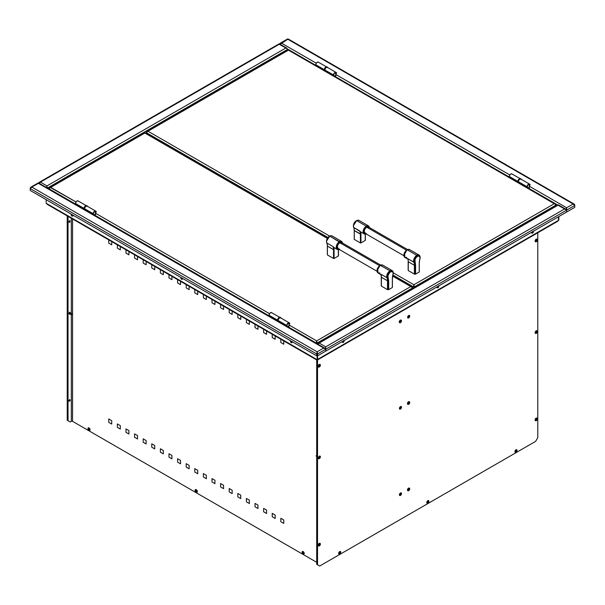 <?xml version="1.0" encoding="UTF-8"?>
<svg xmlns="http://www.w3.org/2000/svg" width="605" height="605" viewBox="0 0 605 605"><rect width="100%" height="100%" fill="white"/><g stroke="black" fill="none" stroke-linecap="round" stroke-linejoin="round"><path stroke-width="0.91" d="M69.779 421.745L67.215 420.263L69.779 421.745L67.631 420.505L67.631 216.136L67.631 420.505L67.631 216.136L67.631 420.505L68.04 420.74L68.04 216.371L68.04 420.74L70.195 421.98L71.314 421.337L71.314 314.872L71.314 421.337A0.877 0.507 0 0 1 72.555 421.337L316.71 562.302L72.555 421.337L72.555 218.972L72.555 421.337M67.215 215.894L67.215 420.263L67.215 215.894M69.454 399.723L68.849 400.767M69.454 220.833L68.849 221.876M69.688 399.572L69.688 400.555L68.841 401.047M69.688 220.681L69.688 221.664L68.841 222.156M319.274 565.788L317.542 564.783L317.542 359.793L317.542 564.783L317.126 564.548L317.126 359.854L317.126 564.548L317.126 359.854L317.126 564.548L319.274 565.788L316.71 564.306L316.71 359.937L316.71 564.306L318.865 565.554M537.784 437.627L537.784 232.781L537.784 437.627L535.629 441.355L319.69 566.03L535.629 441.355M399.882 494.565L400.48 493.521M408.088 489.831L408.693 488.787M399.882 408.186L400.48 407.142M408.088 403.452L408.693 402.408M408.088 317.073L408.693 316.029M535.735 240.896L536.34 239.852L535.735 240.896M318.759 545.052L319.364 544.008L318.759 545.052M318.759 366.161L319.364 365.118L318.759 366.161M408.072 490.111L408.927 489.619L408.927 488.636M283.775 523.416L280.826 521.714L280.826 518.303L283.775 520.013L283.775 523.416M283.775 340.925L283.775 344.23L280.826 342.528L280.826 339.216M275.169 518.447L272.22 516.746L272.22 513.342L275.169 515.044L275.169 518.447M275.169 335.957L275.169 339.269L272.22 337.56L272.22 334.255M266.571 513.486L263.621 511.777L263.621 508.374L266.571 510.075L266.571 513.486M266.571 330.988L266.571 334.3L263.621 332.599L263.621 329.286M257.964 508.518L255.015 506.816L255.015 503.405L257.964 505.107L257.964 508.518M257.964 326.019L257.964 329.332L255.015 327.63L255.015 324.318M249.358 503.549L246.409 501.848L246.409 498.437L249.358 500.138L249.358 503.549M249.358 321.051L249.358 324.363L246.409 322.662L246.409 319.349M240.76 498.58L237.81 496.879L237.81 493.468L240.76 495.177L240.76 498.58M240.76 316.09L240.76 319.395L237.81 317.693L237.81 314.381M232.154 493.612L229.204 491.91L229.204 488.507L232.154 490.209L232.154 493.612M232.154 311.121L232.154 314.434L229.204 312.724L229.204 309.42M223.555 488.651L220.598 486.942L220.598 483.539L223.555 485.24L223.555 488.651M223.555 306.153L223.555 309.465L220.598 307.763L220.598 304.451M214.949 483.682L212 481.981L212 478.57L214.949 480.272L214.949 483.682M214.949 301.184L214.949 304.496L212 302.795L212 299.483M206.343 478.714L203.393 477.012L203.393 473.602L206.343 475.303L206.343 478.714M206.343 296.216L206.343 299.528L203.393 297.826L203.393 294.514M197.744 473.745L194.795 472.044L194.795 468.633L197.744 470.342L197.744 473.745M197.744 291.255L197.744 294.559L194.795 292.858L194.795 289.545M189.138 468.777L186.189 467.075L186.189 463.672L189.138 465.374L189.138 468.777M189.138 286.286L189.138 289.598L186.189 287.889L186.189 284.584M180.532 463.816L177.583 462.107L177.583 458.703L180.532 460.405L180.532 463.816M180.532 281.317L180.532 284.63L177.583 282.928L177.583 279.616M171.933 458.847L168.984 457.146L168.984 453.735L171.933 455.436L171.933 458.847M171.933 276.349L171.933 279.661L168.984 277.96L168.984 274.647M163.327 453.879L160.378 452.177L160.378 448.766L163.327 450.468L163.327 453.879M163.327 271.38L163.327 274.693L160.378 272.991L160.378 269.679M154.729 448.91L151.772 447.208L151.772 443.798L154.729 445.507L154.729 448.91M154.729 266.419L154.729 269.724L151.772 268.023L151.772 264.71M146.123 443.941L143.173 442.24L143.173 438.837L146.123 440.538L146.123 443.941M146.123 261.451L146.123 264.763L143.173 263.054L143.173 259.749M137.517 438.98L134.567 437.271L134.567 433.868L137.517 435.57L137.517 438.98M137.517 256.482L137.517 259.795L134.567 258.093L134.567 254.781M128.918 434.012L125.969 432.31L125.969 428.9L128.918 430.601L128.918 434.012M128.918 251.514L128.918 254.826L125.969 253.124L125.969 249.812M120.312 429.043L117.362 427.342L117.362 423.931L120.312 425.633L120.312 429.043M120.312 246.545L120.312 249.857L117.362 248.156L117.362 244.843M111.713 424.075L108.756 422.373L108.756 418.962L111.713 420.672L111.713 424.075M111.713 241.584L111.713 244.889L108.756 243.187L108.756 239.875M89.623 429.8L88.776 429.308L88.776 428.325M196.693 491.615L195.838 491.124L195.838 490.141M303.763 553.431L302.908 552.94L302.908 551.957M71.314 313.95L71.314 218.261L71.314 313.95M69.076 222.005L69.908 222.171L70.104 220.923L69.076 222.005M69.076 400.896L69.908 401.062L70.104 399.814L69.076 400.896M70.278 312.929L69.908 312.505L69.25 313.035L69.121 313.866L69.681 313.972M69.038 222.194L69.825 220.833M69.038 401.085L69.825 399.723M536.302 240.094A0.855 0.492 -60 0 1 535.932 240.737L535.864 240.646M535.259 241.145A1.497 0.862 -60 0 1 535.917 239.641A1.497 0.862 -60 0 1 537.066 239.24A1.497 0.862 -60 0 1 537.376 239.92A1.497 0.862 120 0 0 536.317 239.315A1.497 0.862 120 0 0 535.259 241.145A1.936 1.119 0 0 0 535.826 240.919A0.824 0.476 -60 0 1 536.983 240.245A1.936 1.119 0 0 0 537.376 239.92A1.936 1.119 180 0 1 536.983 240.245A0.824 0.476 120 0 0 535.826 240.919L535.826 240.919A0.824 0.476 120 0 0 536.983 240.245L536.469 240.245L536.983 240.245A0.824 0.476 -60 0 1 535.826 240.919A1.936 1.119 180 0 1 535.259 241.145A1.497 0.862 120 0 0 536.317 241.758A1.497 0.862 120 0 0 537.376 239.92A1.497 0.862 -60 0 1 536.726 241.433A1.497 0.862 -60 0 1 535.569 241.834A1.497 0.862 -60 0 1 535.259 241.145L535.259 241.145M536.975 239.194A1.497 0.862 120 0 0 536.9 239.141A1.497 0.862 120 0 0 535.743 239.542A1.497 0.862 120 0 0 535.092 241.047A1.497 0.862 120 0 0 535.402 241.728A1.497 0.862 120 0 0 535.493 241.773M536.34 240.026L535.947 240.851L536.378 240.041M536.975 330.814A1.497 0.862 120 0 0 536.9 330.761A1.497 0.862 120 0 0 535.743 331.162A1.497 0.862 120 0 0 535.092 332.667L535.259 332.765A1.497 0.862 -60 0 1 535.917 331.26A1.497 0.862 -60 0 1 537.066 330.859A1.497 0.862 -60 0 1 537.376 331.54A1.497 0.862 120 0 0 536.317 330.927A1.497 0.862 120 0 0 535.259 332.765A1.936 1.119 0 0 0 535.826 332.538A0.824 0.476 -60 0 1 536.983 331.865A1.936 1.119 0 0 0 537.376 331.54A1.936 1.119 180 0 1 536.983 331.865A0.824 0.476 120 0 0 535.826 332.538L535.864 332.266M536.34 331.646L536.983 331.865L535.826 332.538A0.824 0.476 120 0 0 536.983 331.865A0.824 0.476 -60 0 1 535.826 332.538A1.936 1.119 180 0 1 535.259 332.765A1.497 0.862 120 0 0 536.317 333.378A1.497 0.862 120 0 0 537.376 331.54A1.497 0.862 -60 0 1 536.726 333.045A1.497 0.862 -60 0 1 535.569 333.446A1.497 0.862 -60 0 1 535.259 332.765L535.092 332.667A1.497 0.862 120 0 0 535.402 333.347A1.497 0.862 120 0 0 535.493 333.393M536.975 418.085A1.497 0.862 120 0 0 536.9 418.032A1.497 0.862 120 0 0 535.743 418.433A1.497 0.862 120 0 0 535.092 419.938L535.259 420.036A1.497 0.862 -60 0 1 535.917 418.531A1.497 0.862 -60 0 1 537.066 418.131A1.497 0.862 -60 0 1 537.376 418.811A1.497 0.862 120 0 0 536.317 418.206A1.497 0.862 120 0 0 535.259 420.036A1.936 1.119 0 0 0 535.826 419.81A0.824 0.476 -60 0 1 536.983 419.136A1.936 1.119 0 0 0 537.376 418.811A1.936 1.119 180 0 1 536.983 419.136A0.824 0.476 120 0 0 535.826 419.81L535.864 419.537M536.34 418.917L536.983 419.136L535.826 419.81A0.824 0.476 120 0 0 536.983 419.136A0.824 0.476 -60 0 1 535.826 419.81A1.936 1.119 180 0 1 535.259 420.036A1.497 0.862 120 0 0 536.317 420.649A1.497 0.862 120 0 0 537.376 418.811A1.497 0.862 -60 0 1 536.726 420.324A1.497 0.862 -60 0 1 535.569 420.725A1.497 0.862 -60 0 1 535.259 420.036L535.092 419.938A1.497 0.862 120 0 0 535.402 420.619A1.497 0.862 120 0 0 535.493 420.664M516.027 450.521L515.475 451.398A1.936 1.119 180 0 1 514.915 451.625A1.497 0.862 120 0 0 515.974 452.238A1.497 0.862 120 0 0 517.033 450.407A1.497 0.862 120 0 0 515.974 449.795A1.497 0.862 120 0 0 514.915 451.625A1.936 1.119 0 0 0 515.475 451.398A0.824 0.476 -60 0 1 516.64 450.733A1.936 1.119 0 0 0 517.033 450.407A1.936 1.119 180 0 1 516.64 450.733A0.824 0.476 120 0 0 515.475 451.398L515.52 451.133M515.997 450.506L516.64 450.733L515.573 451.307M515.475 451.398A0.824 0.476 120 0 0 516.64 450.733A0.824 0.476 -60 0 1 515.475 451.398M427.886 501.409L427.334 502.286A1.936 1.119 180 0 1 426.775 502.513A1.497 0.862 120 0 0 427.833 503.126A1.497 0.862 120 0 0 428.892 501.295A1.497 0.862 120 0 0 427.833 500.683A1.497 0.862 120 0 0 426.775 502.513A1.936 1.119 0 0 0 427.334 502.286A0.824 0.476 -60 0 1 428.499 501.621A1.936 1.119 0 0 0 428.892 501.295A1.936 1.119 180 0 1 428.499 501.621A0.824 0.476 120 0 0 427.334 502.286L427.38 502.021M427.856 501.394L428.499 501.621L427.448 502.142M427.334 502.286A0.824 0.476 120 0 0 428.499 501.621A0.824 0.476 -60 0 1 427.334 502.286M339.745 552.297L339.201 553.174A1.936 1.119 180 0 1 338.634 553.401A1.497 0.862 120 0 0 339.692 554.014A1.497 0.862 120 0 0 340.751 552.176A1.497 0.862 120 0 0 339.692 551.571A1.497 0.862 120 0 0 338.634 553.401A1.936 1.119 0 0 0 339.201 553.174A0.824 0.476 -60 0 1 340.358 552.501A1.936 1.119 0 0 0 340.751 552.176A1.936 1.119 180 0 1 340.358 552.501A0.824 0.476 120 0 0 339.201 553.174L339.239 552.902M339.715 552.282L340.358 552.501L339.307 553.023M339.201 553.174A0.824 0.476 120 0 0 340.358 552.501A0.824 0.476 -60 0 1 339.201 553.174M320 543.358A1.497 0.862 120 0 0 319.924 543.298A1.497 0.862 120 0 0 318.767 543.698A1.497 0.862 120 0 0 318.117 545.203L318.291 545.302A1.497 0.862 -60 0 1 318.941 543.797A1.497 0.862 -60 0 1 320.09 543.396A1.497 0.862 -60 0 1 320.4 544.084A1.497 0.862 120 0 0 319.342 543.471A1.497 0.862 120 0 0 318.291 545.302A1.936 1.119 0 0 0 318.85 545.082A0.824 0.476 -60 0 1 320.015 544.409A1.936 1.119 0 0 0 320.4 544.084A1.936 1.119 180 0 1 320.015 544.409A0.824 0.476 120 0 0 318.85 545.082L318.888 544.81M319.372 544.182L320.015 544.409L318.85 545.082A0.824 0.476 120 0 0 320.015 544.409A0.824 0.476 -60 0 1 318.85 545.082A1.936 1.119 180 0 1 318.291 545.302A1.497 0.862 120 0 0 319.342 545.914A1.497 0.862 120 0 0 320.4 544.084A1.497 0.862 -60 0 1 319.75 545.589A1.497 0.862 -60 0 1 318.601 545.99A1.497 0.862 -60 0 1 318.291 545.302L318.117 545.203A1.497 0.862 120 0 0 318.427 545.892A1.497 0.862 120 0 0 318.517 545.929M316.71 455.565A0.764 0.439 0 0 0 316.12 456.057L316.71 455.255M316.982 455.557L316.12 456.057L316.982 455.557M316.649 455.27L316.12 456.057M319.402 456.926L318.85 457.803A1.936 1.119 180 0 1 318.291 458.03A1.497 0.862 120 0 0 319.342 458.643A1.497 0.862 120 0 0 320.4 456.813A1.497 0.862 120 0 0 319.342 456.2A1.497 0.862 120 0 0 318.291 458.03A1.936 1.119 0 0 0 318.85 457.803A0.824 0.476 -60 0 1 320.015 457.138A1.936 1.119 0 0 0 320.4 456.813A1.936 1.119 180 0 1 320.015 457.138A0.824 0.476 120 0 0 318.85 457.803L318.888 457.539M319.372 456.911L320.015 457.138L318.956 457.66M318.85 457.803A0.824 0.476 120 0 0 320.015 457.138A0.824 0.476 -60 0 1 318.85 457.803M320 364.467A1.497 0.862 120 0 0 319.924 364.407A1.497 0.862 120 0 0 318.767 364.807A1.497 0.862 120 0 0 318.117 366.312L318.291 366.418A1.497 0.862 -60 0 1 318.941 364.906A1.497 0.862 -60 0 1 320.09 364.505A1.497 0.862 -60 0 1 320.4 365.193A1.497 0.862 120 0 0 319.342 364.581A1.497 0.862 120 0 0 318.291 366.418A1.936 1.119 0 0 0 318.85 366.191A0.824 0.476 -60 0 1 320.015 365.518A1.936 1.119 0 0 0 320.4 365.193A1.936 1.119 180 0 1 320.015 365.518A0.824 0.476 120 0 0 318.85 366.191L318.888 365.919M319.372 365.291L320.015 365.518L318.85 366.191A0.824 0.476 120 0 0 320.015 365.518A0.824 0.476 -60 0 1 318.85 366.191A1.936 1.119 180 0 1 318.291 366.418A1.497 0.862 120 0 0 319.342 367.023A1.497 0.862 120 0 0 320.4 365.193A1.497 0.862 -60 0 1 319.75 366.698A1.497 0.862 -60 0 1 318.601 367.099A1.497 0.862 -60 0 1 318.291 366.418L318.117 366.312A1.497 0.862 120 0 0 318.427 367.001A1.497 0.862 120 0 0 318.517 367.038M408.73 316.218L408.178 317.096A1.936 1.119 180 0 1 407.611 317.322A1.497 0.862 120 0 0 408.67 317.935A1.497 0.862 120 0 0 409.729 316.105A1.497 0.862 120 0 0 408.67 315.492A1.497 0.862 120 0 0 407.611 317.322A1.936 1.119 0 0 0 408.178 317.096A0.824 0.476 -60 0 1 409.343 316.43A1.936 1.119 0 0 0 409.729 316.105A1.936 1.119 180 0 1 409.343 316.43A0.824 0.476 120 0 0 408.178 317.096L408.216 316.831M408.693 316.203L409.343 316.43L408.284 316.952M408.178 317.096A0.824 0.476 120 0 0 409.343 316.43A0.824 0.476 -60 0 1 408.178 317.096M401.123 320.113A1.497 0.862 120 0 0 401.039 320.06A1.497 0.862 120 0 0 399.89 320.461A1.497 0.862 120 0 0 399.232 321.966L399.406 322.064A1.497 0.862 -60 0 1 400.064 320.559A1.497 0.862 -60 0 1 401.213 320.158A1.497 0.862 -60 0 1 401.523 320.839A1.497 0.862 120 0 0 400.465 320.234A1.497 0.862 120 0 0 399.406 322.064A1.936 1.119 0 0 0 399.973 321.837A0.824 0.476 -60 0 1 401.13 321.164A1.936 1.119 0 0 0 401.523 320.839A1.936 1.119 180 0 1 401.13 321.164A0.824 0.476 120 0 0 399.973 321.837L400.011 321.565M400.487 320.945L401.13 321.164L399.973 321.837A0.824 0.476 120 0 0 401.13 321.164A0.824 0.476 -60 0 1 399.973 321.837A1.936 1.119 180 0 1 399.406 322.064A1.497 0.862 120 0 0 400.465 322.677A1.497 0.862 120 0 0 401.523 320.839A1.497 0.862 -60 0 1 400.873 322.352A1.497 0.862 -60 0 1 399.716 322.752A1.497 0.862 -60 0 1 399.406 322.064L399.232 321.966A1.497 0.862 120 0 0 399.542 322.647A1.497 0.862 120 0 0 399.633 322.692M400.102 321.535L400.351 321.096M400.525 320.96L400.102 321.762M409.328 401.758A1.497 0.862 120 0 0 409.252 401.697A1.497 0.862 120 0 0 408.095 402.098A1.497 0.862 120 0 0 407.445 403.603L407.611 403.701A1.497 0.862 -60 0 1 408.269 402.196A1.497 0.862 -60 0 1 409.419 401.796A1.497 0.862 -60 0 1 409.729 402.484A1.497 0.862 120 0 0 408.67 401.871A1.497 0.862 120 0 0 407.611 403.701A1.936 1.119 0 0 0 408.178 403.474A0.824 0.476 -60 0 1 409.343 402.809A1.936 1.119 0 0 0 409.729 402.484A1.936 1.119 180 0 1 409.343 402.809A0.824 0.476 120 0 0 408.178 403.474L408.216 403.21M408.693 402.582L409.343 402.809L408.178 403.474A0.824 0.476 120 0 0 409.343 402.809A0.824 0.476 -60 0 1 408.178 403.474A1.936 1.119 180 0 1 407.611 403.701A1.497 0.862 120 0 0 408.67 404.314A1.497 0.862 120 0 0 409.729 402.484A1.497 0.862 -60 0 1 409.078 403.989A1.497 0.862 -60 0 1 407.921 404.39A1.497 0.862 -60 0 1 407.611 403.701L407.445 403.603A1.497 0.862 120 0 0 407.755 404.291A1.497 0.862 120 0 0 407.846 404.329M400.525 407.339L399.973 408.216A1.936 1.119 180 0 1 399.406 408.443A1.497 0.862 120 0 0 400.465 409.056A1.497 0.862 120 0 0 401.523 407.218A1.497 0.862 120 0 0 400.465 406.605A1.497 0.862 120 0 0 399.406 408.443A1.936 1.119 0 0 0 399.973 408.216A0.824 0.476 -60 0 1 401.13 407.543A1.936 1.119 0 0 0 401.523 407.218A1.936 1.119 180 0 1 401.13 407.543A0.824 0.476 120 0 0 399.973 408.216L400.011 407.944M400.487 407.324L401.13 407.543L400.079 408.065M399.973 408.216A0.824 0.476 120 0 0 401.13 407.543A0.824 0.476 -60 0 1 399.973 408.216M407.611 490.08A1.497 0.862 -60 0 1 408.269 488.575A1.497 0.862 -60 0 1 409.419 488.174A1.497 0.862 -60 0 1 409.729 488.855A1.497 0.862 120 0 0 408.67 488.25A1.497 0.862 120 0 0 407.611 490.08A1.936 1.119 0 0 0 408.178 489.853A0.824 0.476 -60 0 1 409.343 489.18A1.936 1.119 0 0 0 409.729 488.855A1.936 1.119 180 0 1 409.343 489.18A0.824 0.476 -60 0 1 408.178 489.853A1.936 1.119 180 0 1 407.611 490.08A1.497 0.862 120 0 0 408.67 490.693A1.497 0.862 120 0 0 409.729 488.855A1.497 0.862 -60 0 1 409.078 490.368A1.497 0.862 -60 0 1 407.921 490.768A1.497 0.862 -60 0 1 407.611 490.08L407.611 490.08M409.328 488.129A1.497 0.862 120 0 0 409.252 488.076A1.497 0.862 120 0 0 408.095 488.477A1.497 0.862 120 0 0 407.445 489.982A1.497 0.862 120 0 0 407.755 490.663A1.497 0.862 120 0 0 407.846 490.708M408.209 489.611L408.821 489.18L408.201 489.672M400.525 493.71L399.973 494.595A1.936 1.119 180 0 1 399.406 494.822A1.497 0.862 120 0 0 400.465 495.427A1.497 0.862 120 0 0 401.523 493.597A1.497 0.862 120 0 0 400.465 492.984A1.497 0.862 120 0 0 399.406 494.822A1.936 1.119 0 0 0 399.973 494.595A0.824 0.476 -60 0 1 401.13 493.922A1.936 1.119 0 0 0 401.523 493.597A1.936 1.119 180 0 1 401.13 493.922A0.824 0.476 120 0 0 399.973 494.595L400.011 494.323M400.487 493.703L401.13 493.922L400.079 494.444M399.973 494.595A0.824 0.476 120 0 0 401.13 493.922A0.824 0.476 -60 0 1 399.973 494.595M69.862 220.969A1.497 0.862 -60 0 1 69.741 221.339A1.497 0.862 -60 0 1 69.174 222.164M71.382 314.857L71.851 314.426L71.118 314.252L71.382 314.857L71.806 314.449M71.692 314.441L71.118 314.252M68.478 313.458L70.104 314.396A0.756 0.439 -60 0 1 70.036 313.662L71.087 313.957L70.036 313.662A0.756 0.439 120 0 0 70.929 313.821L71.08 313.935M71.004 313.519A0.756 0.439 -60 0 1 70.929 313.821L70.929 313.821A0.756 0.439 -60 0 1 70.551 314.305M70.104 314.396L70.929 313.821A0.756 0.439 120 0 0 70.036 313.662L69.182 313.171L70.036 313.662A0.756 0.439 -60 0 1 70.853 313.087L69.227 312.15M69.862 399.86A1.497 0.862 -60 0 1 69.741 400.23A1.497 0.862 -60 0 1 69.174 401.055M90.085 429.769A1.497 0.862 -120 0 0 89.026 427.939A1.497 0.862 -120 0 0 87.967 428.552A1.936 1.119 0 0 0 88.36 428.877A0.824 0.476 60 0 1 89.525 429.542A1.936 1.119 0 0 0 90.085 429.769A1.936 1.119 180 0 1 89.525 429.542A0.824 0.476 60 0 1 88.36 428.877A1.936 1.119 180 0 1 87.967 428.552A1.497 0.862 -120 0 0 89.026 430.382A1.497 0.862 -120 0 0 90.085 429.769M196.927 492.213A1.497 0.862 -120 0 0 197.018 492.175A1.497 0.862 -120 0 0 197.328 491.487L197.154 491.585A1.497 0.862 60 0 1 196.844 492.273A1.497 0.862 60 0 1 195.687 491.873A1.497 0.862 60 0 1 195.037 490.368A1.497 0.862 -120 0 0 196.096 492.198A1.497 0.862 -120 0 0 197.154 491.585A1.936 1.119 180 0 1 196.587 491.358A0.824 0.476 60 0 1 195.43 490.693A1.936 1.119 180 0 1 195.037 490.368A1.936 1.119 0 0 0 195.43 490.693A0.824 0.476 60 0 1 196.587 491.358A1.936 1.119 0 0 0 197.154 491.585A1.497 0.862 -120 0 0 196.096 489.755A1.497 0.862 -120 0 0 195.037 490.368A1.497 0.862 60 0 1 195.347 489.679A1.497 0.862 60 0 1 196.496 490.08A1.497 0.862 60 0 1 197.154 491.585L197.328 491.487A1.497 0.862 -120 0 0 196.67 489.982A1.497 0.862 -120 0 0 195.521 489.581A1.497 0.862 -120 0 0 195.438 489.642M196.572 491.177L195.944 490.693L196.557 491.116M304.217 553.401A1.497 0.862 -120 0 0 303.166 551.571A1.497 0.862 -120 0 0 302.107 552.176A1.936 1.119 0 0 0 302.492 552.501A0.824 0.476 60 0 1 303.657 553.174A1.936 1.119 0 0 0 304.217 553.401A1.936 1.119 180 0 1 303.657 553.174A0.824 0.476 60 0 1 302.492 552.501A1.936 1.119 180 0 1 302.107 552.176A1.497 0.862 -120 0 0 303.166 554.014A1.497 0.862 -120 0 0 304.217 553.401M46.509 187.732L46.986 185.909L47.046 187.777L47.432 187.558L47.046 187.83M39.559 182.642L38.796 183.081L39.559 182.642M47.455 188.072L287.398 49.489L286.883 48.513L285.81 48.022L46.986 185.909L40.444 182.128L279.268 44.248L285.81 48.022L46.986 185.909L40.444 182.128L38.879 183.61L38.38 183.323L39.196 182.355L40.444 182.128L38.879 183.61M46.925 187.777L46.819 186.287L47.455 188.019L287.398 49.489L287.398 50.23M40.444 182.128L279.268 44.248L285.81 48.022L286.876 48.143L287.141 48.786L315.961 65.431M325.316 348.987L325.732 346.839L325.732 349.221L566.62 210.147L566.62 212.06L325.732 351.134L325.732 349.221L566.62 210.147L564.556 208.952L566.03 209.58M288.351 39.552L574.75 204.906L574.75 205.45L573.162 203.983L574.75 205.45L574.75 207.364L317.602 355.831L325.732 351.134L325.732 349.221L323.667 348.034L317.126 351.808L317.186 353.675L317.602 353.917L317.126 351.808L317.602 353.638L317.186 353.675L317.186 355.589L317.602 355.831L317.602 353.917L325.732 349.221L317.602 353.917L317.602 355.831L317.186 355.589L317.126 351.808L31.838 187.096L38.38 183.323L325.135 348.661M325.437 348.911L325.891 348.646L325.437 348.911M558.491 205.45L558.339 204.876L558.014 205.178L564.556 208.952L325.732 346.839L325.233 348.934L325.732 347.315L325.641 348.699M279.268 44.248L280.092 43.28L287.874 39.28L287.549 38.97L287.398 39.552L287.874 39.28L573.162 203.983L566.62 207.757L566.121 209.859L564.556 208.952L325.732 346.839L319.19 343.065L317.602 344.532M317.67 359.862L557.697 221.286L558.43 220.364L317.542 359.446L558.43 220.364L558.43 216.787L558.43 220.364L558.846 220.129L558.846 216.545L558.846 220.129M317.542 355.793L317.542 359.446L317.534 355.793M438.557 285.908L438.731 286.823L437.982 287.829L437.241 287.685L437.415 286.566M343.92 340.547L344.094 341.462L343.345 342.468L342.604 342.317L342.778 341.205M533.194 231.269L533.368 232.184L532.619 233.19L531.878 233.046L532.052 231.927M325.233 348.934L325.732 346.839L319.19 343.065L557.833 204.913L318.064 343.216L319.19 343.065L558.014 205.178L564.556 208.952M318.578 343.05L317.602 344.033M438.315 285.87L438.141 286.989L436.999 287.647M343.678 340.509L343.247 341.976L342.362 342.286M532.952 231.231L532.778 232.35L531.636 233.008M574.614 204.982L574.281 204.142L288.207 38.977L279.767 44.536M280.455 43.56L279.691 44.006L280.455 43.56M566.204 209.905L566.386 208.105M566.333 209.837L566.787 209.572L566.333 209.837M573.767 203.968L574.281 204.142L573.162 203.983L566.62 207.757L566.62 210.147L574.75 205.45L574.75 207.364L566.62 212.06L566.62 210.147L574.75 205.45L574.75 204.906M335.276 76.578L509.501 177.167M528.815 188.321L557.591 204.929M566.62 207.757L530.071 186.658L566.62 207.757M509.826 174.974L336.531 74.922L509.826 174.974M316.294 63.238L281.333 43.053L316.294 63.238M46.154 203.242L46.154 199.658L46.154 203.242L317.126 359.68L317.126 352.291L317.065 355.589L316.649 355.831L316.649 353.917L30.25 188.563L30.25 190.477L316.649 355.831L30.25 190.477L30.25 188.563L316.649 353.917L317.126 351.808L31.838 187.096L30.25 188.563L30.25 188.019L30.25 188.563L31.838 187.096L30.25 188.019L30.666 188.253L30.25 188.019L30.772 187.225L38.38 183.323L323.667 348.034L317.126 351.808L316.649 355.831L317.065 355.589L317.126 352.284L317.126 359.68L317.534 359.446M291.95 341.568A1.142 0.658 60 0 1 291.882 342.763A1.142 0.658 60 0 1 291.315 342.702L291.731 342.468A1.142 0.658 -120 0 0 292.056 342.574M72.608 214.926A1.142 0.658 60 0 1 72.54 216.121A1.142 0.658 60 0 1 71.965 216.061L72.381 215.826A1.142 0.658 -120 0 0 72.706 215.932M71.579 214.336A1.142 0.658 -120 0 0 72.381 215.826L71.965 216.061A1.142 0.658 60 0 1 71.246 215.123A1.142 0.658 60 0 1 71.329 214.193M290.929 340.978A1.142 0.658 -120 0 0 291.731 342.468L291.315 342.702A1.142 0.658 60 0 1 290.589 341.764A1.142 0.658 60 0 1 290.68 340.834M182.211 278.126L182.385 279.238L181.644 279.381L180.895 278.376L181.069 277.461M291.882 341.439L292.064 342.559L291.315 342.702L290.566 341.696L290.748 340.781M72.54 214.805L72.713 215.917L71.965 216.061L71.224 215.055L71.398 214.147M317.239 359.748L317.239 359.272L317.239 359.748L46.63 203.514L47.152 204.309L316.733 359.952M512.163 174.232L511.845 173.869A2.072 1.195 120 0 0 510.249 174.421A2.072 1.195 120 0 0 509.349 176.501L517.804 181.387L509.349 176.501A2.072 1.195 120 0 0 509.773 177.446L518.379 182.415M520.451 178.83L511.626 173.786L510.522 174.164L509.591 175.42L509.395 176.887L510.007 177.53M318.623 62.496L318.306 62.126A2.072 1.195 120 0 0 316.71 62.686A2.072 1.195 120 0 0 315.81 64.765L324.265 69.651L315.81 64.765A2.072 1.195 120 0 0 316.241 65.711L324.84 70.679M326.912 67.094L318.086 62.05L316.99 62.428L316.06 63.684L315.855 65.151L316.468 65.794M271.872 312.959L271.554 312.596A2.072 1.195 120 0 0 269.959 313.148A2.072 1.195 120 0 0 269.059 315.235L277.521 320.113L269.059 315.235A2.072 1.195 120 0 0 269.49 316.181L278.088 321.149M280.16 317.565L271.335 312.513L270.238 312.898L269.308 314.154L269.104 315.621L269.717 316.264M78.332 201.223L78.015 200.86A2.072 1.195 120 0 0 76.427 201.412A2.072 1.195 120 0 0 75.519 203.492L83.982 208.377L75.519 203.492A2.072 1.195 120 0 0 75.95 204.445L84.549 209.406M86.621 205.829L77.795 200.777L76.699 201.155L75.769 202.41L75.564 203.885L76.177 204.528M145.321 133.304L144.512 132.729L49.255 187.852L49.134 188.836L75.678 204.157L49.134 189.04M317.126 343.761L317.126 343.012L412.36 288.025L412.36 287.481L410.772 286.566L411.899 286.717L412.36 287.481M411.377 286.551L392.743 275.661M50.117 187.353L76.003 201.964L50.722 187.368L144.845 133.032L327.35 238.4L145.283 132.918M412.36 288.025L411.377 286.755L392.653 276.107L410.772 286.566L316.649 340.902L317.126 343.012L412.36 288.025L412.36 288.774M94.985 215.312L269.21 315.901L94.985 215.312M410.772 286.566L316.649 340.902L316.181 343.012L288.524 327.048L316.181 343.216M144.845 133.032L50.117 187.565L49.134 188.836M316.649 340.902L289.78 325.384L316.649 340.902M269.543 313.7L96.24 213.648L269.543 313.7M343.292 341.923L342.604 342.324M288.23 323.123L289.795 323.312L288.479 326.42A2.284 1.323 -120 0 0 288.895 326.314A2.284 1.323 -120 0 0 289.364 325.271L288.479 326.42A2.042 1.18 -60 0 1 287.715 326.609A2.042 1.18 -60 0 1 287.088 325.097A2.042 1.18 -60 0 1 288.479 323.085L289.364 325.271A2.284 1.323 -120 0 0 288.479 323.085L288.23 323.123A1.823 1.051 120 0 0 287.065 325.936M289.795 323.312L288.479 323.085A2.042 1.18 -60 0 1 289.84 323.418M289.44 322.972L280.659 317.852A2.072 1.195 120 0 0 279.064 318.404A2.072 1.195 120 0 0 278.164 320.491A2.072 1.195 120 0 0 278.587 321.437L287.193 326.405A2.072 1.195 -60 0 1 286.762 325.452L278.164 320.491L286.762 325.452A2.072 1.195 -60 0 1 287.67 323.373A2.072 1.195 -60 0 1 289.258 322.82A2.072 1.195 -60 0 1 289.341 322.873M289.258 322.82L287.942 323.115L287.012 324.371L286.808 325.845L287.42 326.488M287.632 326.571L287.889 326.98M288.524 327.252L288.472 326.443M287.035 325.868L286.936 325.354M288.282 323.01L288.479 323.085A2.042 1.18 120 0 0 287.065 325.218A2.042 1.18 120 0 0 287.882 326.617C286.452 325.845 286.588 324.643 288.275 323.01M96.255 211.569L94.94 211.349A2.042 1.18 120 0 0 93.525 213.482A2.042 1.18 120 0 0 94.342 214.881C92.913 214.109 93.049 212.907 94.735 211.274L96.255 211.569L94.94 214.684A2.284 1.323 -120 0 0 95.356 214.578A2.284 1.323 -120 0 0 95.824 213.527L94.94 214.684A2.042 1.18 -60 0 1 94.176 214.873A2.042 1.18 -60 0 1 93.548 213.361A2.042 1.18 -60 0 1 94.94 211.349L95.824 213.527A2.284 1.323 -120 0 0 94.94 211.349L94.69 211.379A1.823 1.051 120 0 0 93.525 214.193M95.9 211.228L87.12 206.116A2.072 1.195 120 0 0 85.524 206.668A2.072 1.195 120 0 0 84.624 208.748A2.072 1.195 120 0 0 85.048 209.693L93.654 214.662A2.072 1.195 -60 0 1 93.223 213.716L84.624 208.748L93.223 213.716A2.072 1.195 -60 0 1 94.13 211.637A2.072 1.195 -60 0 1 95.719 211.077A2.072 1.195 -60 0 1 95.802 211.13M95.719 211.077L94.69 211.183L93.654 212.272L93.223 213.716L93.881 214.745M94.093 214.828L94.35 215.236M94.985 215.509L94.932 214.699M93.495 214.132L93.397 213.618M94.69 211.379L94.94 211.349A2.042 1.18 -60 0 1 96.301 211.674M85.532 209.973A2.284 1.316 -60 0 1 85.199 209.973L84.503 209.201L84.587 208.075L85.449 206.555L86.969 205.836L86.47 205.549A2.284 1.316 120 0 0 84.329 207.167A2.284 1.316 120 0 0 84.443 209.595L84.942 209.882A2.284 1.316 -60 0 1 84.829 207.454A2.284 1.316 -60 0 1 86.969 205.836L87.665 206.607M84.7 209.685L84.004 208.906L84.435 206.978L85.57 205.76L86.916 205.798A2.284 1.316 120 0 0 86.727 205.639A2.284 1.316 120 0 0 86.47 205.549L86.969 205.836A2.284 1.316 -60 0 1 87.226 205.927A2.284 1.316 -60 0 1 87.596 206.388M279.071 321.709A2.284 1.316 -60 0 1 278.739 321.709A2.284 1.316 -60 0 1 278.481 321.618A2.284 1.316 -60 0 1 278.368 319.19A2.284 1.316 -60 0 1 280.508 317.572L280.009 317.285A2.284 1.316 120 0 0 277.869 318.903A2.284 1.316 120 0 0 277.982 321.331L277.513 320.302L277.975 318.714L279.419 317.353L280.455 317.534M278.739 321.709L278.013 320.597L278.716 318.631L280.228 317.565L281.204 318.351M280.478 317.557A2.284 1.316 120 0 0 280.266 317.383A2.284 1.316 120 0 0 280.009 317.285L280.508 317.572A2.284 1.316 -60 0 1 280.765 317.67A2.284 1.316 -60 0 1 281.136 318.132M414.387 287.609L414.387 286.861L555.866 205.178L555.398 203.87L519.249 182.997M554.883 203.696L555.398 203.87L554.271 203.711L413.911 284.751L414.387 286.861L555.866 205.178L555.866 205.927M288.782 50.071L554.271 203.711L413.911 284.751L393.212 272.795A4.507 2.601 120 0 0 390.021 270.957A4.507 2.601 120 0 0 387.064 277.71L387.949 277.529A3.857 2.231 -60 0 1 390.482 271.751L390.021 270.957L390.482 271.751A3.857 2.231 -60 0 1 393.212 273.324A3.857 2.231 -60 0 1 393.016 274.602L393.016 274.602A3.857 2.231 120 0 0 393.212 273.226A3.857 2.231 120 0 0 390.482 271.751A3.857 2.231 120 0 0 387.949 277.529A12.108 6.995 -60 0 1 388.561 280.849L388.561 289.666L387.646 289.666L387.646 280.849L381.384 277.279A11.404 6.587 120 0 0 380.802 274.156L381.233 275.252M555.866 205.178L554.883 203.908L288.01 49.882L146.856 131.376L147.983 131.217L146.395 132.684L327.971 237.515L146.395 132.684L146.395 133.433M393.205 273.074A4.507 2.601 120 0 0 393.212 272.795L413.911 284.751L413.434 286.861L392.91 275.003L413.434 286.861L413.434 288.154M326.534 241.032A3.857 2.231 -60 0 1 329.264 236.404L329.725 236.139L147.983 131.217L288.351 50.177L147.983 131.217L329.717 236.139A4.507 2.601 -60 0 1 331.275 235.708M146.395 132.684L146.516 131.701L147.378 131.202M532.566 232.645L531.878 233.046M437.929 287.284L437.241 287.685M527.326 187.142L527.326 186L528.566 184.275L530.086 184.578L528.762 187.694A2.284 1.323 -120 0 0 529.186 187.588A2.284 1.323 -120 0 0 529.655 186.537L528.762 187.694A2.042 1.18 -60 0 1 528.006 187.883A2.042 1.18 -60 0 1 527.379 186.37A2.042 1.18 -60 0 1 528.762 184.359L529.655 186.537A2.284 1.323 -120 0 0 528.762 184.359L528.513 184.389A1.823 1.051 120 0 0 527.356 187.202M530.086 184.578L528.762 184.359A2.042 1.18 -60 0 1 530.131 184.684M529.73 184.238L520.95 179.125A2.072 1.195 120 0 0 519.355 179.677A2.072 1.195 120 0 0 518.447 181.757A2.072 1.195 120 0 0 518.878 182.702L527.484 187.671A2.072 1.195 -60 0 1 527.053 186.726L518.447 181.757L527.053 186.726A2.072 1.195 -60 0 1 527.953 184.646A2.072 1.195 -60 0 1 529.549 184.086A2.072 1.195 -60 0 1 529.632 184.139M529.549 184.086L528.513 184.192L527.484 185.281L527.053 186.726L527.711 187.754M527.923 187.837L528.18 188.246M528.815 188.518L528.755 187.709M528.566 184.275L528.762 184.359A2.042 1.18 120 0 0 527.356 186.491A2.042 1.18 120 0 0 528.173 187.89C526.743 187.119 526.879 185.916 528.566 184.275M333.786 75.398L333.786 74.256L335.026 72.54L336.546 72.842L335.223 75.95A2.284 1.323 -120 0 0 335.646 75.844A2.284 1.323 -120 0 0 336.115 74.801L335.223 75.95A2.042 1.18 -60 0 1 334.467 76.139A2.042 1.18 -60 0 1 333.839 74.634A2.042 1.18 -60 0 1 335.223 72.615L336.115 74.801A2.284 1.323 -120 0 0 335.223 72.615L334.973 72.653A1.823 1.051 120 0 0 333.816 75.466M336.546 72.842L335.223 72.615A2.042 1.18 -60 0 1 336.592 72.948M336.191 72.502L327.411 67.382A2.072 1.195 120 0 0 325.815 67.934A2.072 1.195 120 0 0 324.908 70.021A2.072 1.195 120 0 0 325.339 70.966L333.945 75.935A2.072 1.195 -60 0 1 333.514 74.99L324.908 70.021L333.514 74.99A2.072 1.195 -60 0 1 334.414 72.903A2.072 1.195 -60 0 1 336.009 72.35A2.072 1.195 -60 0 1 336.093 72.403M336.009 72.35L334.973 72.456L333.945 73.545L333.514 74.99L334.172 76.018M334.384 76.101L334.641 76.51M335.276 76.782L335.215 75.973M335.026 72.54L335.223 72.615A2.042 1.18 120 0 0 333.816 74.748A2.042 1.18 120 0 0 334.633 76.147C333.204 75.375 333.34 74.173 335.026 72.54M519.362 182.982A2.284 1.316 -60 0 1 519.029 182.982A2.284 1.316 -60 0 1 518.772 182.892L518.417 181.084L519.279 179.564L520.792 178.846L520.292 178.558A2.284 1.316 120 0 0 518.16 180.177A2.284 1.316 120 0 0 518.273 182.604L518.772 182.892A2.284 1.316 -60 0 1 518.659 180.464A2.284 1.316 -60 0 1 520.792 178.846L521.495 179.617M518.53 182.695L517.835 181.916L518.258 179.987L519.4 178.77L520.746 178.808A2.284 1.316 120 0 0 520.557 178.649A2.284 1.316 120 0 0 520.292 178.558L520.792 178.846A2.284 1.316 -60 0 1 521.056 178.936A2.284 1.316 -60 0 1 521.427 179.398M325.823 71.246A2.284 1.316 -60 0 1 325.49 71.246A2.284 1.316 -60 0 1 325.233 71.148A2.284 1.316 -60 0 1 325.119 68.72A2.284 1.316 -60 0 1 327.252 67.102L326.76 66.815A2.284 1.316 120 0 0 324.62 68.433A2.284 1.316 120 0 0 324.734 70.861L324.265 69.84L324.719 68.252L326.171 66.883L327.207 67.064M325.49 71.246L324.764 70.127L325.46 68.161L326.972 67.102L327.955 67.881M327.222 67.087A2.284 1.316 120 0 0 327.018 66.913A2.284 1.316 120 0 0 326.76 66.815L327.252 67.102A2.284 1.316 -60 0 1 327.517 67.2A2.284 1.316 -60 0 1 327.887 67.662M406.439 250.137L366.547 227.102L406.439 250.137M353.418 225.506A3.857 2.231 -60 0 1 356.148 220.878L356.61 220.613A4.507 2.601 120 0 0 353.418 226.02A4.507 2.601 120 0 0 353.645 227.374L360.905 232.04M369.526 227.609L368.604 225.952L358.984 220.401A4.56 2.632 120 0 0 356.7 220.628A4.56 2.632 120 0 0 353.706 227.465L359.831 231.004A11.404 6.587 -60 0 1 360.414 234.127L360.414 242.945L360.951 242.945L360.951 234.127L354.227 230.513L354.227 239.33L354.28 230.588L354.28 239.406L360.414 242.945L360.414 234.127L354.28 230.588A11.404 6.587 120 0 0 353.706 227.465A4.56 2.632 -60 0 1 356.7 220.628L366.327 226.179L356.7 220.628A4.56 2.632 -60 0 1 359.015 220.417M365.934 233.832A4.56 2.632 -60 0 1 364.044 233.855A4.56 2.632 -60 0 1 363.348 230.202A4.56 2.632 -60 0 1 366.327 226.179L363.605 229.469L364.044 233.855L365.934 233.832M365.866 233.795L363.711 230.981L366.592 226.648L366.327 226.179L366.592 226.648L368.687 226.444L369.496 227.722M361.873 232.532L360.799 232.411L359.831 231.004A11.404 6.587 -60 0 1 360.414 234.127L360.951 234.127A11.79 6.806 120 0 0 360.799 232.411A11.79 6.806 -60 0 1 360.951 234.127L360.951 242.945L365.246 240.465L365.246 234.09L365.246 240.155M366.017 233.742L364.951 233.848L363.862 232.948L363.696 231.072L364.505 228.856L366.592 226.648L369.458 227.571M368.99 227.533L368.037 226.746L367.099 226.837L364.762 229.008L364.051 232.116L364.437 232.97L365.601 233.401M368.604 225.952L366.327 226.179A4.56 2.632 -60 0 1 368.604 225.952L369.625 227.662M358.16 220.19A4.507 2.601 120 0 0 356.61 220.613L356.148 220.878A3.857 2.231 120 0 0 353.418 225.605A3.857 2.231 120 0 0 353.426 225.854M353.645 227.374A4.507 2.601 -60 0 1 353.418 226.134A4.507 2.601 -60 0 1 356.61 220.613L353.418 225.605L353.653 227.412M353.675 227.442A11.465 6.617 -60 0 1 354.227 230.513L354.227 229.983A12.108 6.995 120 0 0 354.212 229.393M354.227 229.983L354.227 238.801M406.802 257.42L404.911 257.45L404.473 253.056L406.999 249.759L409.472 249.547A4.56 2.632 120 0 0 407.188 249.774L416.815 255.333A4.56 2.632 120 0 0 413.82 262.169L414.833 262.01A3.857 2.231 -60 0 1 417.367 256.225L416.905 255.431A4.507 2.601 120 0 0 413.949 262.184A4.507 2.601 -60 0 1 416.905 255.431A4.507 2.601 -60 0 1 420.097 257.155M419.696 255.711A4.56 2.632 120 0 0 419.129 255.129A4.56 2.632 120 0 0 416.815 255.333A4.56 2.632 -60 0 1 419.091 255.106L409.472 249.547L406.999 249.759C403.837 252.444 403.142 255.007 404.911 257.45L407.883 259.167M420.036 257.201A4.56 2.632 -60 0 1 420.021 257.564L419.167 256.119L418.04 256.081L416.172 257.427L414.932 259.779L415.582 265.293L415.582 274.11L419.235 272L419.235 263.183L420.021 257.564M419.235 263.183L419.235 272L419.235 263.183M408.269 270.261L408.262 261.443M403.966 255.204L406.923 249.933L404.828 252.141L403.966 255.053M407.8 259.114L407.687 258.63L413.82 262.169A4.56 2.632 -60 0 1 416.815 255.333L407.188 249.774A4.56 2.632 120 0 0 404.208 253.798A4.56 2.632 120 0 0 404.911 257.45M414.395 265.293L408.269 261.753A11.404 6.587 120 0 0 407.687 258.63L413.82 262.169A11.404 6.587 -60 0 1 414.395 265.293L408.269 261.753L408.269 270.579L414.395 274.11L414.395 265.293L414.531 274.148L414.395 265.293M414.531 274.148L414.531 265.323L415.446 265.323L415.446 274.148L414.531 274.148M415.446 265.323L414.531 265.323A11.465 6.617 120 0 0 413.949 262.184L414.833 262.01A12.108 6.995 -60 0 1 415.446 265.323M420.036 258.002A4.507 2.601 120 0 0 420.097 257.269A4.507 2.601 120 0 0 416.905 255.431L417.367 256.225A3.857 2.231 -60 0 1 420.097 257.798A3.857 2.231 -60 0 1 419.9 259.084L419.9 259.084A12.108 6.995 -60 0 0 419.288 263.107L419.288 271.395M419.325 261.693A11.465 6.617 120 0 0 419.288 262.578M379.554 265.655L339.655 242.62L379.554 265.655M388.13 277.597A3.592 2.072 -60 0 1 387.964 277.559L388.697 280.818L388.697 289.636L392.35 287.526L392.35 278.708L393.137 273.082L392.698 271.955L391.753 271.524L389.885 272.341L388.047 275.305L388.077 277.461A3.721 2.148 -60 0 1 390.52 271.879A3.721 2.148 -60 0 1 392.97 274.64L392.97 274.64A12.244 7.071 120 0 0 392.35 278.708L392.403 278.625A12.108 6.995 -60 0 1 393.008 274.64M387.049 275.033A3.592 2.072 -60 0 1 388.879 271.857M338.981 249.313L336.826 246.5L339.707 242.166L339.443 241.705L336.72 244.987L337.159 249.381L339.05 249.351A4.56 2.632 -60 0 1 337.159 249.381A4.56 2.632 -60 0 1 336.456 245.721A4.56 2.632 -60 0 1 339.443 241.705L329.816 236.147A3.857 2.231 120 0 0 329.483 236.283M334.02 247.558L332.947 246.522A11.404 6.587 -60 0 1 333.521 249.646L333.521 258.471L334.066 258.471L334.066 249.646L333.521 249.646L334.066 249.646A11.79 6.806 120 0 0 333.915 247.937L332.947 246.522A11.404 6.587 -60 0 1 333.521 249.646L327.396 246.106A11.404 6.587 120 0 0 326.821 242.983L332.947 246.522L326.821 242.983A4.56 2.632 120 0 1 329.816 236.147L339.707 242.166L341.802 241.962L342.611 243.24M334.988 248.05L333.915 247.937A11.79 6.806 -60 0 1 334.066 249.646L334.066 258.471L338.361 255.983L338.361 249.615L338.361 255.673M339.133 249.268L338.066 249.373L336.977 248.466L336.811 246.59L337.62 244.375L339.707 242.166L342.574 243.089M342.105 243.059L341.538 242.408L340.214 242.355L337.877 244.526L337.166 247.634L337.877 248.761L338.717 248.92M342.642 243.127L341.719 241.478L339.443 241.705A4.56 2.632 -60 0 1 341.719 241.478L332.1 235.92A4.56 2.632 120 0 0 329.816 236.147M333.521 249.646L327.396 246.106L327.396 254.932L333.521 258.471L333.521 249.646M329.725 236.139L329.264 236.404A3.857 2.231 120 0 0 326.534 241.13L329.725 236.139A4.507 2.601 -60 0 0 326.534 241.66A4.507 2.601 -60 0 0 326.76 242.892L326.76 242.892A11.465 6.617 -60 0 1 327.343 246.031L327.343 245.501A12.108 6.995 120 0 0 327.328 244.919A12.108 6.995 120 0 1 327.343 245.501L327.343 254.319M326.617 241.448L326.609 240.714M328.591 236.948L329.861 236.215M326.534 241.66L326.534 241.13A3.857 2.231 120 0 0 326.594 241.728M379.917 272.946L378.027 272.976L377.588 268.582L380.114 265.277L382.587 265.073A4.56 2.632 120 0 0 380.303 265.3L389.93 270.851A4.56 2.632 -60 0 1 392.206 270.624A4.56 2.632 -60 0 1 392.804 271.237M381.377 276.969L380.802 274.156L386.935 277.687A4.56 2.632 -60 0 1 389.93 270.851L380.303 265.3A4.56 2.632 120 0 0 377.323 269.316A4.56 2.632 120 0 0 378.027 272.976L380.999 274.693M381.384 285.787L381.384 277.279A11.404 6.587 120 0 0 380.802 274.156L386.935 277.687A11.404 6.587 -60 0 1 387.51 280.818L381.384 277.279L381.384 286.097L387.51 289.636L387.51 280.818L387.646 289.666L387.646 280.849L388.561 280.849L387.646 280.849A11.465 6.617 120 0 0 387.064 277.71L387.949 277.529M377.081 270.722L380.038 265.451L377.943 267.66L377.081 270.571M392.35 278.708L392.35 287.526L392.35 278.708M392.403 286.921L392.403 278.096M535.932 332.387L536.378 331.661M535.932 419.658L536.378 418.932M318.956 544.931L319.402 544.197M318.956 366.04L319.402 365.307M400.079 321.686L400.555 320.968M408.284 403.331L408.73 402.597M71.897 313.965L71.851 314.426M71.087 313.957L70.853 313.087M279.737 44.021L286.936 48.173M279.056 43.878L39.196 182.355M558.355 204.876L565.554 209.035M280.092 43.28L287.541 38.977M38.841 183.096L84.118 209.232M85.418 209.988L277.657 320.975M278.958 321.724L324.658 348.109M38.168 182.952L30.719 187.255M72.54 216.121L72.948 215.879M327.585 238.037L145.177 132.729M288.895 326.314L287.882 326.617M95.356 214.578L94.342 214.881M87.226 205.927L86.727 205.639M280.765 317.67L280.266 317.383M517.948 182.241L325.709 71.254M324.409 70.505L288.683 49.882M529.186 187.588L528.173 187.89M335.646 75.844L334.633 76.147M521.056 178.936L520.557 178.649M327.517 67.2L327.018 66.913M403.89 255.741L364.437 232.963M407.483 249.517L368.029 226.739M361.072 232.138L364.044 233.855L366.517 233.651M365.359 234.074L365.359 240.306M358.984 220.401L356.61 220.613M408.156 261.602L408.156 270.42M419.091 255.106L420.097 257.798M377.006 271.267L337.552 248.489M380.598 265.043L341.144 242.265M334.179 247.664L337.159 249.381L339.632 249.177M338.475 249.6L338.475 255.832M342.74 243.187L341.719 241.478M392.206 270.624L382.587 265.073L380.114 265.277C376.953 267.97 376.249 270.533 378.027 272.976M381.271 277.12L381.271 285.938M393.212 272.795L392.403 278.625"/></g></svg>
